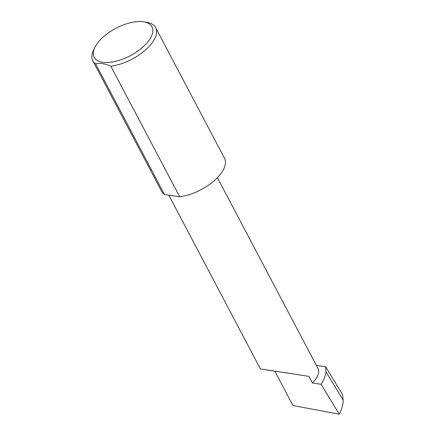 <?xml version="1.0" encoding="UTF-8"?>
<svg xmlns="http://www.w3.org/2000/svg" width="436" height="436" viewBox="0 0 436 436"><rect width="100%" height="100%" fill="white"/><g stroke="black" fill="none" stroke-linecap="round" stroke-linejoin="round"><path stroke-width="0.65" d="M308.879 376.344L265.431 369.706L308.879 376.344L312.383 382.982A25.566 12.121 -27.8 0 0 317.997 368.507L217.39 177.686M168.792 195.159L260.434 368.976L274.871 371.238L292.959 405.535L339.284 414.2C341.808 409.24 343.116 404.57 343.203 400.199L325.943 371.848C325.545 375.712 323.921 379.86 321.076 384.29L312.383 382.982M101.321 38.76A32.684 15.494 -27.8 0 0 94.803 47.491A32.684 15.494 -27.8 0 0 107.768 62.49A32.684 15.494 -27.8 0 0 144.79 45.289A32.684 15.494 -27.8 0 0 143.526 21.8A32.684 15.494 -27.8 0 0 101.321 38.76M143.526 21.8L146.474 22.252A35.523 16.84 152.2 0 1 155.647 27.67A35.523 16.84 152.2 0 1 147.848 47.786A35.523 16.84 152.2 0 1 110.858 66.207C104.733 63.493 99.659 62.73 95.631 63.918A35.523 16.84 152.2 0 1 92.797 60.806A35.523 16.84 152.2 0 1 93.511 50.178L94.803 47.491M95.631 63.918L164.486 194.516A35.523 16.84 152.2 0 1 161.652 191.404L92.797 60.806M155.647 27.67L224.502 158.263A35.523 16.84 152.2 0 1 216.703 178.379A35.523 16.84 152.2 0 1 179.708 196.8L110.858 66.207M316.329 365.352L325.627 366.747L325.943 371.848M325.627 366.747L342.467 394.411L343.203 400.199M321.076 384.29L339.284 414.2M164.486 194.516L179.708 196.8"/></g></svg>
